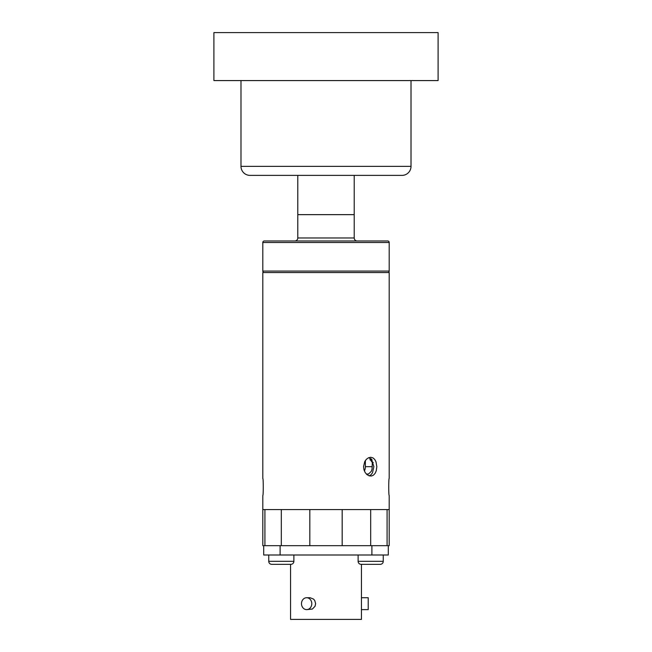 <?xml version="1.0" encoding="UTF-8"?>
<svg xmlns="http://www.w3.org/2000/svg" width="652" height="652" viewBox="0 0 652 652"><rect width="100%" height="100%" fill="white"/><g stroke="black" fill="none" stroke-linecap="round" stroke-linejoin="round"><path stroke-width="0.98" d="M294.777 240.979A3.007 3.007 0 0 0 297.785 237.972L354.215 237.972A3.007 3.007 0 0 0 357.223 240.979M354.215 237.972L354.215 214.647L297.785 214.647L297.785 175.38L250.018 175.38A9.03 9.03 0 0 1 240.987 166.35L240.987 80.579L411.013 80.579L411.013 166.35A9.03 9.03 0 0 1 401.982 175.38L250.018 175.38M297.785 237.972L297.785 214.647L354.215 214.647L354.215 175.38L401.982 175.38M387.687 240.979L264.313 240.979A1.508 1.508 0 0 0 262.805 242.487L389.195 242.487A1.508 1.508 0 0 0 387.687 240.979M387.687 272.577A1.508 1.508 0 0 0 389.195 271.069L389.195 242.487M264.313 272.577A1.508 1.508 0 0 1 262.805 271.069L262.805 242.487M369.195 475.854L370.964 474.811L372.496 472.806L373.873 466.677L371.558 459.155L368.665 457.704M387.092 509.562L389.195 509.562L389.195 495.496C388.576 496.017 388.568 477.973 389.195 478.486L389.195 272.577L262.805 272.577L262.805 478.486C263.424 477.965 263.424 496.017 262.805 495.496L262.805 509.562L389.195 509.562L389.195 545.675L387.092 545.675L387.092 509.562L264.908 509.562L264.908 545.675L262.805 545.675L262.805 509.562L264.908 509.562M363.539 466.677L363.963 469.774L365.169 472.513L366.986 474.623L369.171 475.846L371.412 476.025L373.449 475.169L375.112 473.368L376.261 470.809L376.84 466.677L375.984 461.738L374.68 459.383L372.871 457.826L370.727 457.272L368.494 457.777L366.416 459.261L364.745 461.583L363.539 466.677M361.436 564.33L380.246 564.33L361.436 564.33L361.436 619.4L290.564 619.4L290.564 564.33L271.754 564.33L290.564 564.33M358.127 554.999L263.71 554.999L263.71 545.675L280.107 545.675L280.107 554.999L371.893 554.999L358.127 554.999L358.127 561.323A3.007 3.007 0 0 0 361.135 564.33L380.246 564.33L361.135 564.33M306.644 609.62L312.373 609.049L315.038 606.278L315.625 603.679L314.786 600.59L313.555 599.098L310.124 597.737L306.644 597.729A5.941 5.151 -90 0 0 301.493 603.679A5.941 5.151 -90 0 0 306.644 609.62A5.941 5.151 -90 0 0 311.786 603.679A5.941 5.151 -90 0 0 306.644 597.729M361.379 597.729L368.209 597.729L368.209 609.62L361.379 609.62M388.29 554.999L371.893 554.999L371.893 545.675L388.29 545.675L388.29 554.999M371.893 545.675L280.107 545.675M263.71 545.675L263.71 554.999M373.303 462.537L372.308 462.537L372.047 469.155L371.29 471.355L368.502 474.012L366.408 474.086M278.306 509.562L284.321 509.562M367.679 509.562L373.694 509.562M309.822 509.562L309.822 545.675L342.178 545.675L342.178 509.562M365.364 460.54L365.364 466.677A7.522 5.322 -90 0 1 364.395 471.013M370.059 458.299L370.059 459.904L372.121 459.904M372.308 462.537L370.434 459.904M293.873 554.999L293.873 561.323L268.746 561.323A3.007 3.007 0 0 0 271.754 564.33L290.865 564.33L271.754 564.33A3.007 3.007 0 0 1 268.746 561.323L268.746 554.999M293.873 561.323A3.007 3.007 0 0 1 290.865 564.33M275.291 564.33L287.328 564.33M358.127 561.323L383.254 561.323L383.254 554.999M383.254 561.323A3.007 3.007 0 0 1 380.246 564.33M376.709 564.33L364.672 564.33M427.565 32.6L361.363 32.6L427.565 32.6M438.095 32.6L213.905 32.6L213.905 80.579L438.095 80.579L438.095 32.6M251.892 32.6L221.354 32.6L251.892 32.6M430.646 32.6L429.065 32.6L430.646 32.6M400.108 80.579L430.646 80.579L400.108 80.579M221.354 80.579L251.892 80.579L221.354 80.579M354.215 175.38L297.785 175.38M262.805 271.069L389.195 271.069M370.686 509.562L370.686 545.675M281.314 509.562L281.314 545.675M372.308 466.677L365.364 466.677M240.987 166.35L411.013 166.35"/></g></svg>
